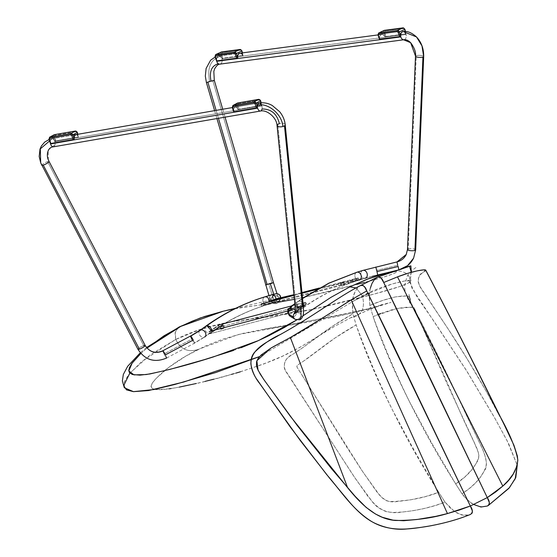 <?xml version="1.0" encoding="UTF-8"?>
<svg xmlns="http://www.w3.org/2000/svg" width="557" height="557" viewBox="0 0 557 557"><rect width="100%" height="100%" fill="white"/><g stroke="black" fill="none" stroke-linecap="round" stroke-linejoin="round"><path stroke-width="0.42" stroke-dasharray="2.79 2.09" d="M169.084 388.828L156.628 389.517L152.757 388.751L151.253 387.637L150.947 386.433L152.423 382.903L156.044 378.495L168.353 367.717L185.669 356.181L204.948 346.224L222.849 339.143L242.232 333.546L259.98 329.96L307.262 322.294L337.264 316.404L372.584 308.118L391.07 302.381L384.358 304.059L373.963 307.61L350.708 317.734L334.033 326.68L299.513 347.568L282.698 356.083L263.266 364.174L240.346 371.818M235.903 373.12L233.696 373.754M231.489 374.381L213.867 379.171M205.101 381.385L196.405 383.467M179.326 387.108L171.083 388.535M374.965 307.485L285.17 326.033L238.187 334.555L198.062 349.49C187.772 352.588 180.35 349.232 175.796 339.422C186.038 334.325 196.879 330.162 208.318 326.924C221.401 323.339 231.642 321.347 252.627 318.743C272.923 316.48 292 313.549 309.852 309.936C328.4 305.967 338.781 303.217 351.704 299.945C375.71 293.706 404.319 286.437 410.384 281.772C414.45 277.449 382.715 284.864 362.426 295.795C365.462 308.613 361.556 315.923 350.708 317.734L374.861 307.276M175.796 339.422C180.35 349.232 187.772 352.588 198.062 349.49C180.983 357.907 162.331 370.391 152.959 382.137C148.991 387.867 151.964 390.339 161.864 389.545C169.258 389.065 179.424 387.345 192.374 384.386C217.021 379.199 242.929 371.575 270.103 361.521C297.403 351.014 318.36 335.467 334.033 326.68L350.708 317.734C361.556 315.923 365.462 308.613 362.426 295.795L259.583 356.564L362.426 295.795L392.107 283.973L404.862 280.93L410.913 280.972L407.849 283.276L399.501 286.611L373.74 294.152L312.442 309.393L230.591 321.911L201.55 328.964L175.796 339.422M129.844 373.127L150.564 354.572L175.657 339.492L175.33 331.93L179.25 326.938L177.829 327.878M294.402 299.318L300.091 298.176C323.262 293.017 344.748 287.753 364.543 282.385L366.833 281.786C387.602 276.265 397.587 272.777 396.779 271.336L387.867 272.686L398.833 271.064L401.889 271.454L405.426 272.93C409.019 275.896 410.85 278.577 410.913 280.972M356.132 287.948L362.384 295.816L356.132 287.948M234.699 308.794L278.354 302.214M140.837 353.486L146.992 348.069L140.837 353.486M177.829 327.885L175.1 332.884L175.657 339.492L141.924 361.305L128.528 374.757L124.357 381.726L124.315 387.756M302.897 315.875L296.686 319.983L302.897 315.875M233.571 350.437L241.125 347.707M388.772 272.477L396.779 271.336L397.183 271.496L396.668 272.171L393.193 273.828L382.053 277.56L364.543 282.385M357.065 284.342L300.091 298.176L277.839 302.298L238.138 308.188L222.779 311.3M504.503 425.311L486.47 391.682L466.947 358.548L448.058 328.853L420.451 287.642L418.23 282.169L418.439 278.013L420.66 274.42L425.708 270.048M498.125 413.002C475.024 365.677 450.892 318.11 425.736 270.298C426.307 272.276 414.909 271.92 419.525 285.832L446.157 325.963C465.067 354.426 482.39 383.439 498.125 413.002M380.591 313.542L391.627 309.88L398.464 308.244L407.035 307.179L413.942 307.499L446.129 381.587L474.397 442.766L478.185 452.138L478.881 455.48L478.296 458.745L476.151 463.452L472.329 469.182L464.803 477.029L455.675 483.887L432.03 443.581L409.855 402.384C401.938 386.746 395.282 372.64 389.886 360.066C383.223 344.588 377.625 330.085 373.093 316.557L378.363 314.392M467.149 499.552L461.983 493.725L455.675 483.887C465.067 477.99 472.085 470.804 476.743 462.331C479.647 458.683 479.41 453.391 476.033 446.47L464.218 421.28L414.241 308.021L411.407 307.109L396.605 308.627L373.093 316.557L369.848 305.431C379.449 301.233 388.347 298.329 396.535 296.707L407.014 295.962L409.388 296.526C408.664 297.055 410.237 301.26 414.102 309.135L419.971 319.704C437.21 353.41 453.732 387.442 469.537 421.802L481.687 447.167C486.909 458.808 487.779 466.689 484.312 470.804C479.626 479.758 472.183 487.403 461.983 493.725L469.071 488.705L475.191 483.246L480.364 477.307L484.353 470.721L485.996 466.432L486.484 462.672L484.694 454.561L482.536 449.102L447.515 375.307L419.971 319.704L412.006 305.25L409.917 299.938L409.451 296.686L407.87 296.046L402.516 295.976L395.296 296.944L383.014 300.348L369.848 305.431L369.166 296.025L370.273 288.338M473.791 504.551L467.734 500.102M377.103 277.316L377.618 277.087L377.103 277.316C372.529 280.86 369.959 286.138 369.388 293.156L369.848 305.431L373.093 316.557C394.551 375.202 422.081 430.979 455.675 483.887L461.983 493.725C469.551 504.21 478.024 508.304 487.417 506.007L488.482 505.359L487.417 506.007M411.282 272.317L409.506 278.597L411.908 288.122L467.455 372.139L493.941 416.601L507.1 440.664L517.251 465.199L508.597 443.546L494.992 418.467L465.701 369.347L433.889 321.145L417.235 297.306L410.022 282.852L411.282 272.317M368.177 293.79L352.435 301.574C353.006 294.556 355.582 289.278 360.149 285.727L357.413 288.025L355.067 291.798L353.319 296.749L352.219 304.442L352.894 313.849L332.863 325.984L300.112 349.531L288.805 356.863L285.936 359.885L284.502 363.206L284.307 366.84L285.135 369.952L352.616 474.46L367.871 496.294L373.67 503.145L378.314 507.371L384.079 510.832L387.338 511.883L393.207 512.489L402.46 512.036L413.064 510.713L424.441 508.437L435.108 505.561L445.036 502.136L450.787 508.52L456.844 512.969L464.023 515.434L469.112 514.974L461.885 515.037L454.582 511.556L445.036 502.136C432.253 507.218 417.583 510.56 401.012 512.155C393.242 513.805 379.47 511.946 372.167 501.53L355.338 478.491L286.493 372.48C281.438 366.269 285.567 357.086 292.286 354.649L302.548 347.812L320.748 334.332C331.881 326.36 342.597 319.53 352.894 313.849L356.139 324.968C344.839 331.199 333.149 338.893 321.083 348.048L301.894 362.335C296.93 365.496 296.568 365.441 297.034 367.195L362.691 471.675L379.115 494.581C383.968 500.771 390.325 503.02 398.192 501.321C413.329 499.97 426.843 496.962 438.728 492.297L445.036 502.136L438.728 492.297C405.127 439.396 377.604 383.62 356.139 324.968L352.894 313.849L352.435 301.574L368.177 293.79M270.932 348.076L272.86 346.948M302.806 376.323L297.027 367.167L297.027 365.824L297.612 365.086L306.97 358.799L335.063 337.953L356.139 324.968C360.671 338.496 366.269 352.999 372.932 368.483C378.328 381.051 384.984 395.157 392.908 410.801L415.083 451.999L438.728 492.297L425.36 496.607L410.509 499.866L394.878 501.495L389.252 501.432L386.461 500.757L381.636 497.234L376.476 491.371L361.584 470.024L346.398 446.568L302.806 376.323M238.981 109.165L237.895 104.458L238.299 103.686L259.353 100.03L260.216 100.594L261.33 105.301L238.981 109.165L261.33 105.301L261.177 105.969L238.821 109.833L238.981 109.165L237.93 109.437L237.651 108.845L236.732 104.925L237.923 104.625L238.981 109.165L238.821 109.833L237.93 109.437L238.981 109.165M258.977 102.968L260.467 103.449L261.428 104.737L260.961 102.739L261.665 105.329L260.509 100.81L259.353 100.03A0.877 0.501 80.2 0 0 258.887 99.348A0.877 0.501 -99.8 0 1 259.353 100.03L238.431 103.644A0.877 0.501 80.2 0 0 237.902 102.954M75.703 134.655L77.193 135.128L78.154 136.416L77.66 134.314L78.391 137.015L76.991 132.441L76.079 131.71L55.157 135.33L54.642 136.305L53.458 136.604L54.377 140.531L53.458 136.604L54.642 136.305L55.707 140.844L78.057 136.98L77.896 137.656L55.547 141.52L54.621 136.138L55.018 135.372L76.079 131.71L76.943 132.281L78.057 136.98L54.656 141.116L54.377 140.531A4.101 2.325 80.2 0 0 51.989 138.749A4.101 2.325 -99.8 0 1 54.809 141.652A4.101 2.325 -99.8 0 1 54.969 144.785A4.101 2.325 -99.8 0 1 53.409 146.825A4.101 2.325 80.2 0 0 54.969 144.785A4.101 2.325 80.2 0 0 54.809 141.652L261.86 105.865A4.101 2.325 80.2 0 0 259.026 102.961A4.101 2.325 -99.8 0 1 261.428 104.737L261.379 105.941L238.668 109.868L261.282 105.962L261.33 105.301L261.553 105.844M259.917 99.8L260.272 100.253M237.442 103.066L237.811 102.954A0.877 0.501 -99.8 0 1 238.431 103.644L237.923 104.625L236.732 104.925L237.721 102.982L236.843 103.658L237.651 108.845L236.321 107.292L234.852 107.209L233.815 108.636L233.606 111.01L232.346 107.278L236.732 104.925L232.346 107.278L232.394 106.039L233.258 105.377L232.346 107.278L234.01 112.075M234.219 112.152L234.086 111.79M261.623 105.76L238.57 109.882L237.651 108.845A4.101 2.325 80.2 0 0 235.27 107.069A4.101 2.325 80.2 0 0 233.606 111.01L233.836 111.908M255.921 102.718L256.123 103.163M254.988 101.868L255.343 102.07M234.323 112.159L257.139 108.211M257.035 108.239L234.427 112.145L257.035 108.239M50.569 143.929A4.101 2.325 -99.8 0 1 50.415 140.796L49.573 140.97L50.415 140.796A4.101 2.325 -99.8 0 1 51.968 138.756A4.101 2.325 80.2 0 0 50.332 142.696L50.541 140.315L51.926 138.763L53.416 139.243L55.289 141.569L78.001 137.649L55.394 141.555L54.656 141.116L55.707 140.844L55.547 141.52L77.896 137.656L78.057 136.98L78.279 137.523M76.079 131.71A0.877 0.501 80.2 0 0 75.606 131.034A0.877 0.501 -99.8 0 1 76.079 131.71M76.643 131.487L76.998 131.932M54.168 134.752L54.537 134.634A0.877 0.501 -99.8 0 1 55.157 135.33A0.877 0.501 80.2 0 0 54.628 134.634M53.458 136.604L54.447 134.669L53.563 135.337L53.458 136.604L49.065 138.958L53.458 136.604M50.332 142.696L50.736 143.755M50.945 143.831L50.812 143.469M72.647 134.397L72.842 134.85M71.714 133.555L72.062 133.757M49.12 137.718L49.984 137.064L49.065 138.958L49.12 137.718M235.27 107.069L259.047 102.961A4.101 2.325 -99.8 0 1 261.86 105.865A4.101 2.325 -99.8 0 1 262.02 108.991A4.101 2.325 80.2 0 0 261.86 105.865L54.809 141.652A4.101 2.325 80.2 0 0 51.989 138.749L75.766 134.641A4.101 2.325 -99.8 0 1 78.154 136.416L78.342 137.447M51.049 143.838L73.858 139.898M50.381 143.031L50.562 143.595M51.153 143.824L73.761 139.918L51.153 143.824M403.129 27.85L403.129 27.85A0.877 0.599 -97.5 0 1 403.804 28.463L385.2 30.927A0.877 0.599 82.5 0 0 384.65 30.322M405.663 33.852L404.647 29.305L405.928 33.845L405.607 34.513L385.416 37.194L405.433 34.534L405.663 33.852L385.785 36.483L385.416 37.194L384.734 36.727L405.663 33.852L405.433 34.534L385.562 37.166L384.72 31.944L385.096 31.032L403.818 28.532L404.702 29.41M405.761 34.43L385.228 37.194L384.441 36.142L383.564 32.215L384.72 31.944L385.736 36.49L384.734 36.727L384.441 36.142A4.101 2.813 82.5 0 0 381.747 34.416A4.101 2.813 82.5 0 0 379.463 38.454L380.104 39.631L400.386 36.936M404.5 32.069L405.58 33.343L405.169 31.505L405.928 33.845M405.58 33.343L405.691 34.478M380.006 39.617L400.295 36.957L380.278 39.617M404.647 29.305L403.804 28.463A0.877 0.599 82.5 0 0 403.428 27.92M404.152 28.393L404.466 28.818M402.739 31.638L404.076 31.812M384.156 30.419L384.525 30.315A0.877 0.599 -97.5 0 1 385.2 30.927L384.776 31.937L383.564 32.215L384.4 30.35L383.627 30.969L384.441 36.142L382.931 34.618L381.176 34.583L379.846 36.045L379.463 38.454L378.154 34.722L383.564 32.215L378.154 34.722L378.161 33.511L378.899 32.905L378.154 34.722L379.909 39.582M385.214 30.997L403.818 28.532L385.214 30.997M399.111 31.484L399.299 31.923M240.171 49.448L240.171 49.448A0.877 0.599 -97.5 0 1 240.847 50.06L222.243 52.525A0.877 0.599 82.5 0 0 221.693 51.912M221.568 51.912L221.185 52.024L221.568 51.912A0.877 0.599 -97.5 0 1 222.243 52.525L221.818 53.535L220.607 53.806L221.777 58.325L220.607 53.806L221.77 53.542L222.779 58.088L221.777 58.325L222.459 58.791L242.567 56.125L222.459 58.791L242.476 56.132L242.706 55.449L222.835 58.081L222.368 58.798L221.777 58.325L222.779 58.088L242.706 55.449L242.476 56.132L222.605 58.764L221.77 53.542L222.139 52.63L240.868 50.13L241.745 51.007M242.706 55.449L242.803 56.02M239.788 53.235L241.118 53.409L242.622 54.934L242.17 52.908L242.789 56.034M242.622 54.934L242.734 56.076M216.958 61.179L215.204 56.32L216.506 60.045L216.896 57.643L218.219 56.173L219.98 56.208L221.484 57.74A4.101 2.813 82.5 0 0 218.79 56.006A4.101 2.813 82.5 0 0 216.506 60.045L217.146 61.221L237.428 58.534M217.049 61.214L237.338 58.555L217.327 61.214M241.689 50.903L240.847 50.06A0.877 0.599 82.5 0 0 240.478 49.517M241.202 49.984L241.508 50.415M220.607 53.806L221.449 51.947L220.676 52.56L220.607 53.806L215.204 56.32L220.607 53.806M222.264 52.595L240.868 50.13L222.264 52.595M236.154 53.075L236.342 53.514M215.204 55.101L215.949 54.502L215.204 56.32L215.204 55.101M257.097 108.225L234.393 112.152L257.097 108.225M73.461 139.967L50.986 143.859L73.461 139.967M303.224 305.132A4.101 1.72 -5.7 0 0 297.396 304.122A4.101 1.72 -5.7 0 0 295.802 304.825L277.79 124.378L295.802 304.825A4.101 1.72 174.3 0 1 297.396 304.122A4.101 1.72 174.3 0 1 303.231 305.173M285.219 124.733A4.101 1.72 -5.7 0 0 279.384 123.682A4.101 1.72 174.3 0 1 285.212 124.684M143.741 345.612A4.101 0.738 -27.6 0 0 139.807 347.519A4.101 0.738 -27.6 0 0 137.92 349.253A4.101 0.738 152.4 0 1 139.807 347.519A4.101 0.738 152.4 0 1 143.741 345.612L47.617 161.614L143.741 345.612A4.101 0.738 -27.6 0 1 145.196 345.472M41.803 165.255A4.101 0.738 152.4 0 1 43.69 163.521A4.101 0.738 152.4 0 1 47.617 161.614A4.101 0.738 152.4 0 1 49.079 161.474A4.101 0.738 -27.6 0 0 47.617 161.614A4.101 0.738 -27.6 0 0 43.69 163.521A4.101 0.738 -27.6 0 0 41.803 165.255M290.294 316.334A4.101 3.955 121.6 0 0 296.296 311.635L301.184 314.642A4.101 3.955 -58.4 0 1 295.217 319.363A4.101 3.955 121.6 0 0 301.184 314.642L296.296 311.635A4.101 3.955 -58.4 0 1 290.329 316.355M165.457 354.837A4.101 0.411 61.9 0 1 166.689 358.012A4.101 0.411 61.9 0 1 166.494 357.9A4.101 0.411 61.9 0 1 164.064 353.946L191.838 339.15A4.101 0.411 -118.1 0 0 194.268 343.105A4.101 0.411 -118.1 0 0 194.463 343.209A4.101 0.411 -118.1 0 0 193.23 340.042A4.101 0.411 61.9 0 1 194.47 343.209A4.101 0.411 61.9 0 1 194.268 343.105A4.101 0.411 61.9 0 1 191.838 339.15L164.064 353.946A4.101 0.411 61.9 0 1 162.832 350.771A4.101 0.411 -118.1 0 0 164.064 353.946A4.101 0.411 -118.1 0 0 166.494 357.9C154.477 362.906 144.959 360.024 137.92 349.253C144.959 360.024 154.477 362.906 166.494 357.9A4.101 0.411 -118.1 0 0 166.696 358.005A4.101 0.411 -118.1 0 0 165.457 354.837M365.288 278.263A4.101 3.147 73.1 0 1 364.953 278.34L377.702 274.97L376.525 270.41L377.702 274.97L364.953 278.34A4.101 3.147 -106.9 0 0 365.26 278.27L359.272 280.087A4.101 3.147 73.1 0 1 358.966 280.157C338.538 286.375 319.391 295.871 301.532 308.662A4.101 3.077 54.4 0 1 297.299 306.106A4.101 3.077 54.4 0 1 297.744 301.609A4.101 3.077 54.4 0 1 298.817 301.156L294.869 303.99L298.817 301.156A4.101 3.077 -125.6 0 0 297.786 301.574A4.101 3.077 -125.6 0 0 297.285 306.078A4.101 3.077 -125.6 0 0 301.532 308.662L296.296 312.414A4.101 3.077 54.4 0 1 292.049 309.831A4.101 3.077 54.4 0 1 292.55 305.327M205.818 326.158A4.101 3.077 -125.6 0 0 205.31 330.642A4.101 3.077 -125.6 0 0 209.529 333.246A4.101 3.077 -125.6 0 0 209.564 333.239L203.778 337.389A4.101 3.077 54.4 0 1 203.744 337.389A4.101 3.077 54.4 0 1 199.524 334.785A4.101 3.077 54.4 0 1 200.033 330.301M362.879 270.423A4.101 3.147 -106.9 0 0 360.999 275.04A4.101 3.147 -106.9 0 0 364.926 278.347L358.931 280.164A4.101 3.147 73.1 0 1 355.011 276.864A4.101 3.147 73.1 0 1 356.891 272.241M271.524 294.82A4.101 3.147 -106.9 0 0 269.637 299.415A4.101 3.147 -106.9 0 0 273.536 302.75A4.101 3.147 -106.9 0 0 273.571 302.743L266.963 304.749A4.101 3.147 73.1 0 1 266.935 304.756A4.101 3.147 73.1 0 1 263.106 301.671A4.101 3.147 73.1 0 1 264.561 296.965M397.705 265.334L398.889 269.901L397.705 265.334L376.525 270.41L397.705 265.334L396.974 261.929M273.536 302.75L277.337 301.866A4.101 4.087 39.9 0 0 280.61 296.665A4.101 4.087 -140.1 0 1 277.337 301.866A4.101 4.087 -140.1 0 1 272.756 298.984L271.308 300.717A4.101 4.087 39.9 0 0 278.375 302.186A4.101 4.087 39.9 0 0 279.154 298.399L280.61 296.665L279.154 298.399A4.101 4.087 -140.1 0 1 275.889 303.6A4.101 4.087 -140.1 0 1 272.088 296.923A4.101 4.087 -140.1 0 1 274.573 295.516L273.766 294.166L274.573 295.516A4.101 4.087 -140.1 0 1 279.154 298.399A4.101 4.087 39.9 0 0 272.088 296.923A4.101 4.087 39.9 0 0 271.308 300.717L272.756 298.984A4.101 4.087 -140.1 0 1 276.028 293.783A4.101 4.087 39.9 0 0 272.756 298.984A4.101 4.087 39.9 0 0 277.337 301.866L273.536 302.75A4.101 3.147 73.1 0 1 269.644 299.436A4.101 3.147 73.1 0 1 271.496 294.827M416.253 55.651A4.101 1.017 -177.6 0 1 420.855 55.449A4.101 1.017 -177.6 0 1 423.689 56.536A4.101 1.017 2.4 0 0 420.841 55.449A4.101 1.017 2.4 0 0 416.253 55.651A4.101 1.017 2.4 0 0 415.515 56.104A4.101 1.017 -177.6 0 1 416.253 55.651L408.232 249.014L416.253 55.651M415.668 249.905L415.668 249.905A4.101 1.017 2.4 0 0 412.834 248.819A4.101 1.017 2.4 0 0 408.232 249.014A4.101 1.017 2.4 0 0 407.501 249.473M272.067 283.262L268.892 284.237C272.61 296.658 274.935 303.112 275.889 303.6L275.889 303.6C274.935 303.112 272.61 296.658 268.892 284.237L272.067 283.262L212.871 80.939L272.067 283.262L273.487 282.678M206.424 82.659L212.871 80.939L206.424 82.666M218.441 118.3L216.123 110.377L218.441 118.3M400.351 36.95L380.083 39.638L400.351 36.95M237.004 58.596L217.028 61.242L237.004 58.596M219.869 64.139A4.101 2.813 82.5 0 0 221.944 58.861L406.039 34.464A4.101 2.813 -97.5 0 1 403.964 39.742M403.992 39.735A4.101 2.813 82.5 0 0 406.039 34.464A4.101 2.813 82.5 0 0 404.459 32.041A4.101 2.813 -97.5 0 1 406.039 34.464L221.944 58.861A4.101 2.813 82.5 0 0 220.363 56.438A4.101 2.813 82.5 0 0 218.79 56.006A4.101 2.813 82.5 0 0 216.666 61.075M216.722 61.284A4.101 2.813 -97.5 0 1 218.762 56.013A4.101 2.813 -97.5 0 1 220.363 56.438C210.483 59.481 206.925 67.975 209.697 81.914C206.925 67.975 210.483 59.481 220.363 56.438A4.101 2.813 -97.5 0 1 221.944 58.861A4.101 2.813 -97.5 0 1 219.897 64.132M416.539 36.985L404.459 32.041A4.101 2.813 82.5 0 0 402.857 31.617M410.648 42.687L415.515 56.104A4.101 1.017 -177.6 0 0 415.494 56.194M212.871 80.939L214.292 80.354M406.276 254.438L407.487 249.654M408.232 249.014A4.101 1.017 -177.6 0 1 412.821 248.812A4.101 1.017 -177.6 0 1 415.668 249.891M413.586 258.17L407.585 265.647L398.875 269.894M376.525 270.41L375.801 267.005L376.525 270.41M271.9 294.737A4.101 3.147 73.1 0 1 275.792 298.051A4.101 3.147 73.1 0 1 273.933 302.66A4.101 3.147 73.1 0 1 273.571 302.743A4.101 3.147 -106.9 0 0 273.905 302.667A4.101 3.147 -106.9 0 0 275.952 299.367M280.61 296.665A4.101 4.087 39.9 0 0 276.028 293.783L275.638 293.727M292.516 305.361A4.101 3.077 -125.6 0 0 292.07 309.859A4.101 3.077 -125.6 0 0 296.296 312.414A4.101 3.077 -125.6 0 0 297.368 311.962A4.101 3.077 -125.6 0 0 298.148 308.223A4.101 3.077 -125.6 0 0 294.973 305.02A4.101 3.077 54.4 0 1 298.155 308.258A4.101 3.077 54.4 0 1 297.327 311.997A4.101 3.077 54.4 0 1 296.296 312.414L301.532 308.662A4.101 3.077 -125.6 0 0 302.562 308.244A4.101 3.077 -125.6 0 0 303.398 307.172A4.101 3.077 54.4 0 1 302.604 308.216A4.101 3.077 54.4 0 1 301.532 308.662C319.391 295.871 338.538 286.375 358.966 280.157A4.101 3.147 73.1 0 1 358.931 280.164L364.926 278.347A4.101 3.147 73.1 0 1 361.006 275.061A4.101 3.147 73.1 0 1 362.851 270.43M265.292 296.742C269.261 295.934 271.029 304.387 266.963 304.749L273.571 302.743M273.543 295.189C270.681 297.473 274.587 302.827 276.982 301.817L266.963 304.749L268.516 303.864L269.33 301.81M264.895 296.832A4.101 3.147 -106.9 0 0 263.043 301.441A4.101 3.147 -106.9 0 0 266.935 304.756C246.535 310.959 227.402 320.456 209.529 333.246A4.101 3.077 54.4 0 1 205.324 330.663A4.101 3.077 54.4 0 1 205.784 326.186M267.304 304.672C247.176 310.792 228.273 320.178 210.595 332.821L204.809 336.971A4.101 3.077 54.4 0 1 203.778 337.389L210.595 332.821L211.639 330.921L211.061 332.383L209.564 333.239A4.101 3.077 54.4 0 1 209.529 333.246C227.402 320.456 246.535 310.959 266.935 304.756A4.101 3.147 -106.9 0 0 266.963 304.749M298.817 301.156L302.569 298.531L298.817 301.156A4.101 3.077 54.4 0 1 303.092 303.795A4.101 3.077 -125.6 0 0 298.817 301.156M356.863 272.248A4.101 3.147 -106.9 0 0 355.018 276.878A4.101 3.147 -106.9 0 0 358.931 280.164M199.998 330.329A4.101 3.077 -125.6 0 0 199.538 334.813A4.101 3.077 -125.6 0 0 203.744 337.389L194.268 343.105L203.744 337.389M203.778 337.389A4.101 3.077 -125.6 0 0 204.851 336.943M296.296 312.414C293.511 314.447 292.676 315.854 293.783 316.627C292.676 315.854 293.511 314.447 296.296 312.414M295.314 309.922A4.101 3.955 -58.4 0 1 296.296 311.635A4.101 3.955 121.6 0 0 294.59 309.351C296.192 311.523 296.575 312.86 295.739 313.361L302.562 308.244C320.219 295.6 339.116 286.214 359.272 280.087M190.605 335.975A4.101 0.411 -118.1 0 0 191.838 339.15M295.997 312.073A4.101 3.955 -58.4 0 1 301.184 314.642A4.101 3.955 121.6 0 0 295.997 312.073L296.603 312.164L295.997 312.073C297.424 312.595 297.884 309.95 297.396 304.122C297.884 309.95 297.424 312.595 295.997 312.073A4.101 3.955 121.6 0 0 295.224 312.477A4.101 3.955 -58.4 0 1 295.997 312.073M298.67 319.634L299.638 319.781M295.802 304.825A4.101 1.72 -5.7 0 0 295.064 305.946M48.327 159.831L48.174 150.042L54.969 144.785L48.187 149.993L48.285 159.72M260.46 111.038A4.101 2.325 80.2 0 0 262.02 108.991C271.224 108.942 277.01 113.837 279.384 123.682A4.101 1.72 -5.7 0 0 277.79 124.378A4.101 1.72 -5.7 0 0 277.052 125.457M49.093 139.535L51.989 138.749A4.101 2.325 80.2 0 0 50.415 140.796A4.101 2.325 80.2 0 0 50.478 143.581M273.898 302.757L277.101 301.783L276.363 301.943L275.715 299.694L276.453 299.534L273.25 300.508L273.898 302.757L275.346 302.354L273.174 302.924L273.898 302.757L273.25 300.508L272.519 300.662L276.439 299.527L272.512 300.669L275.715 299.694L276.363 301.943L273.898 302.757M341.594 285.059L344.797 284.084L344.059 284.244L343.411 281.995L344.142 281.835L340.94 282.81L341.594 285.059L340.94 282.81L340.209 282.97L343.411 281.995L344.059 284.244L340.856 285.219L344.79 284.091L341.594 285.059M260.975 304.595L271.67 301.093L271.997 302.214L261.303 305.723L260.975 304.595L261.247 303.92L271.948 300.411L271.67 301.093L271.948 300.411L261.247 303.92L260.975 304.595L261.303 305.723L271.997 302.214L272.596 302.667L261.894 306.169L261.303 305.723L261.894 306.169L348.118 283.638L358.819 280.136L359.091 279.461L358.764 278.333L348.069 281.842L348.39 282.963L359.091 279.461L348.39 282.963L348.118 283.638L348.069 281.842L358.764 278.333L358.165 277.887L347.471 281.389L348.069 281.842L347.471 281.389L316.891 289.382L347.471 281.389L358.165 277.887L358.764 278.333L358.819 280.136L272.596 302.667L271.67 301.093L260.975 304.595M293.943 294.667L301.971 292.571L293.943 294.667M319.314 288.039L358.165 277.887L319.314 288.039M302.04 293.26L294.012 295.363L302.04 293.26M272.596 302.667L358.819 280.136L348.118 283.638L261.894 306.169L272.596 302.667M343.411 281.995L340.216 282.97L343.411 281.995M221.47 329.194A2.047 0.355 -23 0 0 223.51 328.386A2.047 0.355 -23 0 0 224.485 327.627A2.047 0.355 -23 0 0 223.726 327.662L222.828 325.532A2.047 0.355 157 0 1 223.587 325.504A2.047 0.355 157 0 1 222.605 326.263A2.047 0.355 157 0 1 220.565 327.07L221.47 329.194L224.485 327.676L222.32 328.164L220.816 329.284L221.47 329.194L220.565 327.07L219.862 326.959L223.587 325.546L220.565 327.07A2.047 0.355 157 0 1 219.806 327.098A2.047 0.355 157 0 1 220.788 326.339A2.047 0.355 157 0 1 222.828 325.532L223.726 327.662A2.047 0.355 -23 0 0 221.686 328.463A2.047 0.355 -23 0 0 220.711 329.229A2.047 0.355 -23 0 0 221.47 329.194M289.32 308.251A2.047 0.355 157 0 1 290.489 307.854L291.388 309.977A2.047 0.355 -23 0 0 289.348 310.785A2.047 0.355 -23 0 0 288.373 311.544A2.047 0.355 -23 0 0 289.132 311.509L288.234 309.386L289.132 311.509A2.047 0.355 -23 0 0 291.172 310.709A2.047 0.355 -23 0 0 292.147 309.943A2.047 0.355 -23 0 0 291.388 309.977L290.489 307.854A2.047 0.355 157 0 1 291.248 307.819A2.047 0.355 157 0 1 288.637 309.267M218.553 325.657L218.998 326.715L209.446 333.267L208.993 332.202L218.553 325.657L218.762 325.01L218.553 325.657L208.993 332.202L209.209 331.554L218.762 325.01L209.209 331.554L208.993 332.202L209.446 333.267L218.998 326.715L219.66 327.133L210.107 333.685L209.446 333.267L210.107 333.685L296.63 311.001L306.183 304.456L306.399 303.809L305.946 302.75L296.387 309.295L296.839 310.36L306.399 303.809L296.839 310.36L296.63 311.001L296.387 309.295L295.725 308.877L287.99 310.903L295.725 308.877L296.387 309.295L305.946 302.75L306.183 304.456L219.66 327.133L218.553 325.657M291.847 305.856L305.285 302.333L305.946 302.75L305.285 302.333L295.725 308.877L305.285 302.333L291.847 305.856M210.107 333.685L219.66 327.133L306.183 304.456L296.63 311.001L210.107 333.685M291.388 309.977L288.387 311.565L291.234 310.674L292.153 309.991L291.388 309.977M289.083 308.355L291.248 307.868L288.547 309.295M381.016 305.125L351.62 313.18L264.157 329.138M146.547 347.54L140.273 352.825M372.118 276.369L293.936 294.653M275.931 298.865L235.82 308.251M410.669 300.132L409.555 297.027M415.87 267.534C414.255 268.516 407.815 274.009 406.721 277.665L404.835 284.864C404.131 289.368 405.886 295.523 410.098 303.321M409.583 297.132L408.587 292.69M261.595 105.795L261.122 102.732M237.366 103.108L237.811 102.954M78.321 137.482L77.813 134.286M54.092 134.787L54.537 134.634M405.747 34.437L405.419 31.512M377.959 34.931L381.747 34.416M384.135 30.426L384.525 30.315M242.413 52.88L242.984 55.449M218.79 56.006L239.928 53.207L218.79 56.006L215.176 57.016M166.689 358.012L194.463 343.209L204.809 336.971M294.841 303.69L302.542 298.267M280.805 297.73L280.575 299.137L278.375 302.186L275.833 303.635L273.306 303.245L271.141 300.989L268.975 295.593M214.605 110.641L216.924 118.564M222.737 109.235L225.056 117.158M273.536 295.189L272.088 296.923L274.545 295.537C277.184 295.955 278.465 296.484 278.375 297.132L276.989 293.664M377.716 274.977L365.26 278.27M295.036 313.542L296.603 312.164L299.485 312.359L295.307 309.796M51.989 138.749L72.939 135.128M232.276 107.585L259.04 102.961M277.101 301.783L276.453 299.534M344.797 284.084L344.142 281.835M340.856 285.219L340.209 282.97M273.16 302.917L272.512 300.669M224.485 327.627L223.587 325.504M292.147 309.943L291.248 307.819M288.373 311.544L287.475 309.42M220.711 329.229L219.806 327.098"/><path stroke-width="0.84" d="M240.346 371.818L235.903 373.12M233.696 373.754L231.489 374.381M213.867 379.171L205.101 381.385M196.405 383.467L179.326 387.108M171.083 388.535L169.084 388.828M140.273 352.825L127.685 366.276L123.327 374.443L122.373 380.946L124.315 387.756L133.478 391.655L148.642 390.548L183.713 382.018L259.583 356.564L215.963 372.473L174.738 384.483L153.899 389.545L133.408 391.648L126.488 389.872L123.682 385.618L129.844 373.127M372.118 276.369L387.867 272.686L366.576 279.44L349.873 286.841L356.132 287.948L349.873 286.841L330.858 297.403L302.897 315.875L330.858 297.403L349.873 286.841L368.943 278.535L388.772 272.477M224.039 311.001L204.628 316.487L192.471 321.062L180.747 326.402L163.932 335.843L146.992 348.069L180.747 326.402L179.25 326.938L223.517 311.126L234.699 308.794M278.354 302.214L294.402 299.318M241.125 347.707L256.721 341.364L268.725 335.767L284.578 327.37L296.686 319.983L258.629 340.515L213.185 356.981C188.837 364.744 166.508 370.607 146.199 374.562L133.979 374.875L128.806 370.941L132.211 362.948L140.837 353.486L131.758 363.582L129.433 367.683L128.785 370.433L129.433 372.654L132.378 374.506L139.932 375.16L149.965 373.956L170.24 369.298L204.468 359.613L233.571 350.437M364.543 282.385L357.065 284.342M425.736 270.298L423.564 269.887L417.04 270.89L407.968 273.285L397.51 276.864C411.602 271.329 426.237 268.704 425.736 270.298C450.892 318.11 475.024 365.677 498.125 413.002C509.112 432.204 515.678 447.821 517.801 459.845C516.959 469.676 511.96 478.428 502.804 486.094L508.527 480.252L513.164 474.084L517.042 465.944L517.815 460.367L517.335 455.946L513.93 445.231L504.503 425.311C479.138 373.587 452.89 321.855 425.75 270.103M370.273 288.338L372.02 283.388L374.367 279.607L377.66 277.073L379.268 276.843L381.016 277.866L383.703 282.51L397.51 276.864L502.804 486.094L397.51 276.864L383.703 282.51L409.952 336.115L487.271 497.603L495.556 492.075L502.804 486.094L487.271 497.603L489.366 502.616L489.137 504.635L488.433 505.401L487.417 506.007L480.969 507.023L473.547 504.412M272.86 346.948L290.371 337.493C314.239 323.22 334.506 310.681 351.168 299.868L366.75 290.928L364.744 287.175L363.261 285.595L362.322 285.261L360.149 285.727C363.108 284.711 365.308 286.444 366.75 290.928L470.317 506.014L447.445 513.575L459.309 510.066L470.317 506.014L393.005 344.525L366.75 290.928L351.168 299.868L447.445 513.575C431.856 518.191 414.589 520.489 395.644 520.482C375.94 519.145 360.713 503.904 347.617 487.709L290.364 337.493L271.21 347.909L261.219 354.927L258.183 358.304L256.547 361.744L256.478 365.58L257.362 368.602L260.216 374.123L264.666 380.744L297.32 425.583L331.45 468.632L355.234 496.412L366.074 507.35L375.425 513.979L382.255 517.258L392.97 520.141L403.609 520.725L417.089 519.486L435.846 516.332L447.445 513.575L351.168 299.868L307.812 327.342L290.364 337.493L347.617 487.709L290.301 416.253L263.628 379.261L258.065 370.217L256.861 360.755L270.932 348.076M378.363 314.392L380.591 313.542M467.734 500.102L467.149 499.552M377.618 277.087L409.479 266.107L411.282 272.317L410.885 265.835L377.618 277.087M517.251 465.199L515.225 478.769L508.82 488.412L488.482 505.359L509.467 487.64L515.796 477.509L517.251 465.199M487.417 506.007C489.923 504.176 489.875 501.377 487.271 497.603L470.317 506.014C472.921 509.787 472.97 512.593 470.47 514.424L469.112 514.974L470.47 514.424C459.595 518.852 447.424 522.424 433.952 525.147C426.794 526.657 418.161 527.89 408.051 528.83C397.085 530.201 386.057 528.349 374.958 523.26C363.422 517.892 353.138 506.536 347.582 499.789L329.396 477.934L300.327 440.608L259.576 383.39C255.002 377.667 252.098 371.213 250.873 364.034C250.88 348.473 267.193 342.214 278.827 335.342C313.514 316.39 337.201 297.473 360.149 285.727C337.528 297.334 314.35 315.708 280.443 334.472C271.732 338.28 263.259 344.052 255.036 351.794C247.399 359.725 251.806 372.703 257.362 380.055L290.239 426.968L326.75 474.655C340.578 490.404 351.864 508.924 371.004 521.122C390.534 533.181 412.723 528.663 428.73 526.128C444.298 523.329 458.209 519.423 470.47 514.424L472.183 513.046L472.413 511.027L470.317 506.014L487.271 497.603L383.703 282.51C382.29 278.208 380.09 276.474 377.103 277.316L359.996 285.811M369.388 293.156L368.177 293.79L369.388 293.156M260.272 100.253L260.961 102.739L260.272 100.761M258.887 99.348L258.887 99.348A0.877 0.501 80.2 0 0 258.74 99.334A0.877 0.501 80.2 0 0 258.643 99.369L259.917 99.8M237.902 102.954A0.877 0.501 80.2 0 0 237.811 102.954A0.877 0.501 80.2 0 0 237.721 102.982L258.643 99.369A0.877 0.501 -99.8 0 1 258.733 99.334L260.655 100.733L261.122 102.732M237.442 103.066L237.721 102.982A0.877 0.501 -99.8 0 1 237.818 102.954L258.733 99.334M234.031 111.797L234.427 112.145M260.509 100.81L259.785 99.689L258.643 99.369L254.18 101.764L255.343 102.07L256.123 103.163L260.509 100.81L256.123 103.163L257.383 106.902L257.787 104.048L259.346 102.941M259.722 103.01L261.428 104.737M257.035 108.239L257.466 107.585L256.436 107.926L257.035 108.239M257.23 108.176L257.383 106.902A4.101 2.325 -99.8 0 1 259.047 102.961A4.101 2.325 80.2 0 0 257.466 105.008C268.251 102.655 282.114 114.38 282.886 126.509A4.101 1.72 174.3 0 1 277.052 125.499A4.101 1.72 174.3 0 1 277.79 124.378A4.101 1.72 174.3 0 1 279.384 123.682C277.01 113.837 271.224 108.942 262.02 108.991A4.101 2.325 -99.8 0 1 260.439 111.038A4.101 2.325 -99.8 0 1 257.619 108.135L257.097 108.225L257.619 108.135A4.101 2.325 80.2 0 0 260.46 111.038M256.881 108.274L256.436 107.926L234.086 111.79L232.624 107.466L234.086 111.79L256.436 107.926L256.881 108.274L256.436 107.926L257.466 107.585L257.383 106.902L256.123 103.163L254.974 103.602L256.436 107.926L254.974 103.602L256.123 103.163L254.18 101.764L258.643 99.369L237.721 102.982L233.258 105.377L254.18 101.764A0.877 0.501 80.2 0 0 253.985 102.906L254.974 103.602L253.985 102.906A0.877 0.501 -99.8 0 1 254.18 101.764L233.258 105.377L237.811 102.954M232.624 107.466L233.063 106.526L253.985 102.906L233.063 106.526L233.258 105.377L232.346 107.278M233.258 105.377L232.227 107.431L233.689 111.769L234.476 112.159L257.146 108.211M256.763 108.295L234.532 112.138L234.086 111.79M76.998 131.932L77.66 134.314L76.991 132.441M75.606 131.034L75.606 131.034A0.877 0.501 80.2 0 0 75.467 131.02A0.877 0.501 80.2 0 0 75.369 131.048L76.643 131.487M54.628 134.634A0.877 0.501 80.2 0 0 54.537 134.634A0.877 0.501 80.2 0 0 54.447 134.669L75.369 131.048A0.877 0.501 -99.8 0 1 75.46 131.02L77.374 132.42L77.813 134.286M54.168 134.752L54.447 134.669A0.877 0.501 -99.8 0 1 54.544 134.634L75.46 131.02M50.757 143.476L51.153 143.824M77.235 132.496L76.511 131.368L75.369 131.048L70.906 133.443L72.062 133.757L72.842 134.85L77.235 132.496L72.842 134.85L74.109 138.582L74.513 135.734L76.072 134.627M73.761 139.918L74.192 139.264L73.162 139.605L73.761 139.918M73.956 139.856L74.109 138.582A4.101 2.325 -99.8 0 1 75.766 134.641L75.766 134.641M73.608 139.953L73.162 139.605L50.812 143.469L49.35 139.146L50.812 143.469L73.162 139.605L73.608 139.953L73.162 139.605L74.192 139.264L74.109 138.582L72.842 134.85L71.7 135.281L73.162 139.605L71.7 135.281L72.842 134.85L70.906 133.443L75.369 131.048L54.447 134.669L49.984 137.064L70.906 133.443A0.877 0.501 80.2 0 0 70.711 134.592L71.7 135.281L70.711 134.592A0.877 0.501 -99.8 0 1 70.906 133.443L49.984 137.064L54.537 134.634M73.461 139.967L234.393 112.152L73.461 139.967M49.35 139.146L49.782 138.206L70.711 134.592L49.782 138.206L49.984 137.064L49.065 138.958M49.984 137.064L48.946 139.118L50.415 143.448L51.202 143.838L73.872 139.891M73.489 139.974L51.258 143.817L50.812 143.469M384.65 30.322A0.877 0.599 82.5 0 0 384.4 30.35L403.003 27.885L397.503 30.44L378.899 32.905A0.877 0.599 82.5 0 0 378.579 33.998L397.183 31.533A0.877 0.599 -97.5 0 1 397.503 30.44L398.554 30.802L399.299 31.923L398.178 32.327L399.682 36.644L400.671 36.33L399.299 31.923L400.601 35.648A4.101 2.813 -97.5 0 1 402.885 31.61A4.101 2.813 -97.5 0 1 405.58 33.343M404.466 28.818L404.702 29.41L404.027 28.268L403.003 27.885A0.877 0.599 -97.5 0 1 403.129 27.85A0.877 0.599 82.5 0 0 403.003 27.885L404.152 28.393M404.702 29.41L405.169 31.505L404.702 29.41L399.299 31.923L404.702 29.41M378.628 32.988L377.959 34.931L379.47 39.248L380.194 39.644L400.392 36.936L400.671 36.33L399.634 36.651L400.643 36.685L400.991 33.246L401.917 32.021L403.184 31.596M399.982 37.006L380.278 39.617L379.484 39.269M400.149 36.985L399.634 36.651L400.149 36.985L399.634 36.651L379.561 39.129L380.278 39.617M403.428 27.92A0.877 0.599 82.5 0 0 403.136 27.85L404.925 29.305L405.419 31.512M404.076 31.812L404.5 32.069M384.156 30.419L384.4 30.35A0.877 0.599 -97.5 0 1 384.532 30.315L403.129 27.85M379.763 39.282L399.634 36.651L398.123 32.334L399.682 36.644L398.178 32.327L397.204 31.603L378.482 34.102L378.21 34.806L379.763 39.282L378.252 34.966L378.6 34.068A0.877 0.599 -97.5 0 1 378.899 32.905L384.525 30.315M384.4 30.35L378.899 32.905L397.503 30.44L403.003 27.885L384.4 30.35L383.627 30.969M384.135 30.426L378.899 32.905M397.204 31.603L398.123 32.334L399.299 31.923L397.503 30.44A0.877 0.599 82.5 0 0 397.204 31.603A0.877 0.599 -97.5 0 1 397.183 31.533L378.579 33.998A0.877 0.599 82.5 0 0 378.6 34.068L397.204 31.603M221.693 51.912A0.877 0.599 82.5 0 0 221.449 51.947L240.046 49.482L234.553 52.038L215.949 54.502A0.877 0.599 82.5 0 0 215.629 55.596L234.232 53.131A0.877 0.599 -97.5 0 1 234.553 52.038L235.604 52.4L236.342 53.514L235.221 53.918L236.732 58.234L237.714 57.928L236.342 53.514L237.644 57.246A4.101 2.813 -97.5 0 1 239.935 53.207A4.101 2.813 -97.5 0 1 242.622 54.934M241.508 50.415L241.745 51.007L241.077 49.858L240.046 49.482A0.877 0.599 -97.5 0 1 240.171 49.448A0.877 0.599 82.5 0 0 240.046 49.482L241.202 49.984M241.745 51.007L242.17 52.908L241.745 51.007L236.342 53.514L241.745 51.007M237.198 58.582L236.676 58.241L237.198 58.582L236.676 58.241L216.805 60.88L217.327 61.214L216.61 60.727L217.244 61.235L237.435 58.534L237.714 57.928L236.676 58.241L237.686 58.276L238.034 54.844L238.967 53.611L240.227 53.194M237.004 58.596L380.083 39.638L237.004 58.596M237.031 58.603L217.327 61.214M240.478 49.517A0.877 0.599 82.5 0 0 240.178 49.448L241.968 50.896L242.413 52.88M221.568 51.912L221.449 51.947A0.877 0.599 -97.5 0 1 221.582 51.912L240.171 49.448M216.805 60.88L215.204 56.32L216.805 60.88L236.732 58.234L235.221 53.918L236.676 58.241L235.103 53.771L234.379 53.2L215.65 55.665L215.294 56.563L215.65 55.665A0.877 0.599 -97.5 0 1 215.949 54.502L221.449 51.947L215.705 54.565M221.449 51.947L215.949 54.502L234.553 52.038L240.046 49.482L221.449 51.947L220.676 52.56M215.67 54.579L215.009 56.522L216.52 60.845M234.253 53.2L235.172 53.925L236.342 53.514L234.553 52.038A0.877 0.599 82.5 0 0 234.253 53.2A0.877 0.599 -97.5 0 1 234.232 53.131L215.629 55.596A0.877 0.599 82.5 0 0 215.65 55.665L234.253 53.2M50.569 143.929A4.101 2.325 80.2 0 0 53.388 146.832A4.101 2.325 -99.8 0 1 50.569 143.929L50.986 143.859L50.569 143.929A4.101 2.325 80.2 0 1 50.478 143.581M303.231 305.173A4.101 1.72 174.3 0 1 302.486 306.259A4.101 1.72 -5.7 0 0 303.224 305.132L285.212 124.684A4.101 1.72 174.3 0 1 284.474 125.812L302.486 306.259A4.101 1.72 174.3 0 1 300.898 306.956L301.1 315.875L299.638 319.781L298.67 319.634M43.265 165.13A4.101 0.738 152.4 0 1 41.81 165.269A4.101 0.738 152.4 0 1 41.803 165.255L40.696 162.825L40.299 148.886L49.573 140.97L40.299 148.886L40.696 162.825L41.803 165.255A4.101 0.738 -27.6 0 0 43.265 165.13L139.389 349.128L43.265 165.13A4.101 0.738 -27.6 0 0 47.199 163.222A4.101 0.738 -27.6 0 0 49.086 161.488A4.101 0.738 152.4 0 1 47.199 163.222A4.101 0.738 152.4 0 1 43.265 165.13M137.92 349.253A4.101 0.738 -27.6 0 0 137.927 349.267A4.101 0.738 -27.6 0 0 139.389 349.128A4.101 0.738 152.4 0 1 137.934 349.267C145.036 360.121 154.623 363.039 166.689 358.012M290.329 316.355A4.101 3.955 -58.4 0 1 288.596 314.057A4.101 3.955 121.6 0 0 290.294 316.334L295.189 319.342A4.101 3.955 -58.4 0 1 293.483 317.065L288.596 314.057A4.101 3.955 -58.4 0 1 291.109 309.065C290.016 308.3 290.845 306.914 293.588 304.909L294.869 303.99L293.588 304.909A4.101 3.077 54.4 0 1 294.973 305.02A4.101 3.077 -125.6 0 0 293.588 304.909A4.101 3.077 -125.6 0 0 292.516 305.361M294.841 303.69L292.55 305.327A4.101 3.077 54.4 0 1 293.588 304.909C290.845 306.914 290.016 308.3 291.109 309.065A4.101 3.955 121.6 0 0 288.596 314.057L293.483 317.065A4.101 3.955 121.6 0 0 295.217 319.363A4.101 3.955 -58.4 0 1 295.189 319.342L299.638 319.781L301.1 315.875L300.898 306.956A4.101 1.72 174.3 0 1 295.064 305.904A4.101 1.72 174.3 0 1 295.802 304.825M191.838 339.15A4.101 0.411 61.9 0 1 190.598 335.975A4.101 0.411 61.9 0 1 190.807 336.087A4.101 0.411 61.9 0 1 193.23 340.042L165.457 354.837L193.23 340.042A4.101 0.411 -118.1 0 0 190.807 336.087L201.098 329.883A4.101 3.077 54.4 0 1 205.317 332.487A4.101 3.077 54.4 0 1 204.809 336.971M205.784 326.186A4.101 3.077 54.4 0 1 206.849 325.741A4.101 3.077 -125.6 0 0 205.818 326.158L200.033 330.301A4.101 3.077 54.4 0 1 201.07 329.883L206.849 325.741A4.101 3.077 54.4 0 1 206.884 325.734C225.077 312.721 244.544 303.057 265.292 296.742A4.101 3.147 -106.9 0 0 265.264 296.749L271.865 294.744A4.101 3.147 -106.9 0 0 271.524 294.82L264.923 296.825A4.101 3.147 73.1 0 1 265.264 296.749A4.101 3.147 73.1 0 1 265.292 296.742C244.544 303.057 225.077 312.721 206.884 325.734L208.847 326.096L210.156 327.05L211.402 329.027L211.639 330.921L206.884 325.734A4.101 3.077 -125.6 0 0 206.849 325.741L201.07 329.883A4.101 3.077 54.4 0 1 201.098 329.883A4.101 3.077 -125.6 0 0 201.07 329.883A4.101 3.077 -125.6 0 0 199.998 330.329M362.851 270.43A4.101 3.147 73.1 0 1 363.185 270.354A4.101 3.147 73.1 0 1 363.22 270.347A4.101 3.147 -106.9 0 0 363.185 270.354A4.101 3.147 -106.9 0 0 362.879 270.423L356.891 272.241A4.101 3.147 73.1 0 1 357.197 272.171L363.22 270.347A4.101 3.147 73.1 0 1 367.133 273.633A4.101 3.147 73.1 0 1 365.288 278.263M365.26 278.27A4.101 3.147 -106.9 0 0 367.14 273.654A4.101 3.147 -106.9 0 0 363.22 270.347L357.225 272.164A4.101 3.147 73.1 0 1 357.225 272.164A4.101 3.147 73.1 0 1 361.152 275.471A4.101 3.147 73.1 0 1 359.272 280.087M264.561 296.965A4.101 3.147 73.1 0 1 264.923 296.825C243.91 303.217 224.206 312.999 205.818 326.158M376.985 271.579L377.716 274.977L376.985 271.579L398.158 266.504L376.985 271.579L375.808 267.019L376.985 271.579M377.716 274.977L398.889 269.901L398.158 266.504L398.889 269.901L407.592 265.64L413.586 258.17L415.647 249.996A4.101 1.017 2.4 0 0 415.668 249.905L415.647 249.996A4.101 1.017 -177.6 0 1 414.916 250.448A4.101 1.017 2.4 0 0 415.647 249.996M415.515 56.104L410.648 42.687C408.316 40.424 406.088 39.443 403.964 39.742A4.101 2.813 -97.5 0 1 402.398 39.31A4.101 2.813 -97.5 0 1 400.817 36.887A4.101 2.813 -97.5 0 1 402.885 31.61A4.101 2.813 -97.5 0 1 404.459 32.041L416.539 36.985C421.433 42.269 423.814 48.786 423.689 56.536A4.101 1.017 -177.6 0 1 423.668 56.626A4.101 1.017 -177.6 0 1 422.937 57.086L414.916 250.448L422.937 57.086A4.101 1.017 2.4 0 0 423.668 56.626L421.983 45.897L416.539 36.985L421.983 45.897L423.668 56.626M206.424 82.666L207.845 82.081L216.123 110.377L207.845 82.081L206.424 82.659L214.605 110.641M225.056 117.158L273.487 282.684L270.215 283.436L273.766 294.166L270.215 283.436L265.619 284.989L267.04 284.404L218.441 118.3L267.04 284.404L272.067 283.262M216.666 61.075A4.101 2.813 82.5 0 0 216.722 61.284L216.722 61.284A4.101 2.813 82.5 0 0 218.302 63.707A4.101 2.813 82.5 0 0 219.869 64.139L403.964 39.742M402.857 31.617A4.101 2.813 82.5 0 0 400.817 36.887L400.351 36.95L400.817 36.887A4.101 2.813 82.5 0 0 402.398 39.31A4.101 2.813 82.5 0 0 403.992 39.735M219.897 64.132A4.101 2.813 -97.5 0 1 218.302 63.707C211.549 65.789 209.126 71.588 211.012 81.106L207.845 82.081L211.012 81.106C209.126 71.588 211.549 65.789 218.302 63.707A4.101 2.813 -97.5 0 1 216.722 61.284M219.869 64.139C220.642 64.396 218.079 62.767 214.563 68.984L213.818 71.491L214.292 80.354L211.012 81.106L214.292 80.354L212.871 80.939M410.648 42.687L402.398 39.31L410.648 42.687C414.457 47.811 416.072 52.316 415.494 56.194A4.101 1.017 -177.6 0 0 418.328 57.28A4.101 1.017 -177.6 0 0 422.937 57.086A4.101 1.017 2.4 0 1 418.349 57.287A4.101 1.017 2.4 0 1 415.494 56.208M407.487 249.654L407.501 249.473A4.101 1.017 2.4 0 0 407.48 249.564A4.101 1.017 2.4 0 0 410.307 250.65A4.101 1.017 2.4 0 0 414.916 250.448A4.101 1.017 -177.6 0 1 410.328 250.65A4.101 1.017 -177.6 0 1 407.48 249.571L415.494 56.194M408.232 249.014A4.101 1.017 -177.6 0 0 407.501 249.473L406.206 254.591L396.988 261.943L406.276 254.438M397.705 265.334L396.988 261.943M271.496 294.827A4.101 3.147 73.1 0 1 271.865 294.744A4.101 3.147 73.1 0 1 271.9 294.737L276.028 293.783A4.101 4.087 -140.1 0 1 280.61 296.665M362.879 270.423L396.974 261.929C401.207 260.808 404.278 258.364 406.206 254.591L407.48 249.564M271.524 294.82L271.9 294.737A4.101 3.147 -106.9 0 0 271.865 294.744L265.264 296.749A4.101 3.147 -106.9 0 0 264.895 296.832M275.952 299.367A4.101 3.147 -106.9 0 0 271.9 294.737M269.33 301.81L268.286 298.19L267.144 297.16L265.292 296.742M359.3 280.08A4.101 3.147 -106.9 0 0 361.145 275.45A4.101 3.147 -106.9 0 0 357.225 272.164L329.041 283.172L302.569 298.531L329.041 283.172L357.197 272.171A4.101 3.147 -106.9 0 0 356.863 272.248M303.092 303.795A4.101 3.077 54.4 0 1 303.398 307.172A4.101 3.077 -125.6 0 0 303.092 303.795M204.851 336.943A4.101 3.077 -125.6 0 0 205.303 332.459A4.101 3.077 -125.6 0 0 201.098 329.883L190.807 336.087A4.101 0.411 -118.1 0 0 190.605 335.975L200.033 330.301M295.307 309.796L294.59 309.351A4.101 3.955 121.6 0 0 291.109 309.065A4.101 3.955 -58.4 0 1 295.314 309.922M163.034 350.882A4.101 0.411 61.9 0 1 165.457 354.837A4.101 0.411 -118.1 0 0 163.034 350.882A4.101 0.411 -118.1 0 0 162.832 350.778A4.101 0.411 61.9 0 1 163.034 350.882C155.535 354.008 149.596 352.205 145.203 345.486C149.596 352.205 155.535 354.008 163.034 350.882M293.483 317.065A4.101 3.955 -58.4 0 1 295.224 312.477A4.101 3.955 121.6 0 0 293.483 317.065M143.741 345.612A4.101 0.738 152.4 0 1 145.196 345.465A4.101 0.738 152.4 0 1 143.316 347.22A4.101 0.738 152.4 0 1 139.389 349.128A4.101 0.738 -27.6 0 0 143.316 347.22A4.101 0.738 -27.6 0 0 145.203 345.486A4.101 0.738 -27.6 0 0 145.196 345.472L49.079 161.474A4.101 0.738 152.4 0 1 49.086 161.488L48.327 159.831L49.086 161.488M48.285 159.72L48.327 159.831C46.134 155.173 47.603 147.118 53.388 146.832L260.439 111.038C266.58 109.395 276.662 117.325 277.052 125.499L295.064 305.946A4.101 1.72 -5.7 0 0 300.898 306.956A4.101 1.72 -5.7 0 0 302.486 306.259L284.474 125.812A4.101 1.72 174.3 0 1 282.886 126.509A4.101 1.72 -5.7 0 0 284.474 125.812A4.101 1.72 -5.7 0 0 285.219 124.733M277.052 125.457A4.101 1.72 -5.7 0 0 282.886 126.509C282.114 114.38 268.251 102.655 257.466 105.008A4.101 2.325 80.2 0 0 257.619 108.135A4.101 2.325 -99.8 0 1 257.466 105.008A4.101 2.325 -99.8 0 1 259.047 102.961L259.047 102.961C266.093 102.119 270.354 104.438 272.338 105.552L279.67 111.741C282.838 115.654 284.683 119.971 285.212 124.684M271.948 300.411L293.943 294.667L271.948 300.411M301.971 292.571L319.314 288.039L301.971 292.571M316.891 289.382L302.04 293.26L316.891 289.382M294.012 295.363L261.247 303.92L294.012 295.363M288.637 309.267A2.047 0.355 157 0 1 288.234 309.386A2.047 0.355 157 0 1 287.475 309.42A2.047 0.355 157 0 1 289.32 308.251M218.762 325.01L291.847 305.856L218.762 325.01M287.99 310.903L209.209 331.554L287.99 310.903M288.895 309.177L287.523 309.274L289.459 308.202M382.018 304.79L381.016 305.125M179.298 326.917L200.221 317.984L222.779 311.3M179.25 326.938L146.547 347.54M293.936 294.653L275.931 298.865M235.82 308.251L223.517 311.126M237.366 103.108L232.903 105.496M54.092 134.787L49.629 137.182M402.885 31.61L402.878 31.61C407.021 30.753 411.574 32.543 416.539 36.985M239.935 53.207L377.959 34.917M49.093 139.535L44.685 142.091L41.35 146.066L40.013 149.046L39.185 156.468L40.696 162.825L137.927 349.267M423.689 56.536L415.668 249.905M216.924 118.564L268.975 295.593M215.176 57.016L210.63 60.198L206.118 68.42L205.317 76.086L206.424 82.659M214.292 80.354L222.737 109.235M273.487 282.684L276.989 293.664M398.889 269.901C405.573 268.161 410.467 264.248 413.586 258.17M280.805 297.73L279.572 294.841L277.88 293.838L275.638 293.727M356.891 272.241L328.888 283.13L302.542 298.267M292.55 305.327C291.75 305.452 290.308 307.053 288.227 310.131C287.085 311.711 287.774 313.786 290.294 316.334M190.605 335.975L162.832 350.771C155.382 353.876 149.499 352.108 145.196 345.472M299.638 319.781C301.107 319.335 302.235 317.88 303.029 315.408C303.565 314.266 303.635 310.841 303.224 305.132M295.064 305.946L295.036 313.542M49.079 161.474L48.327 159.831M72.939 135.128L232.276 107.585"/></g></svg>
